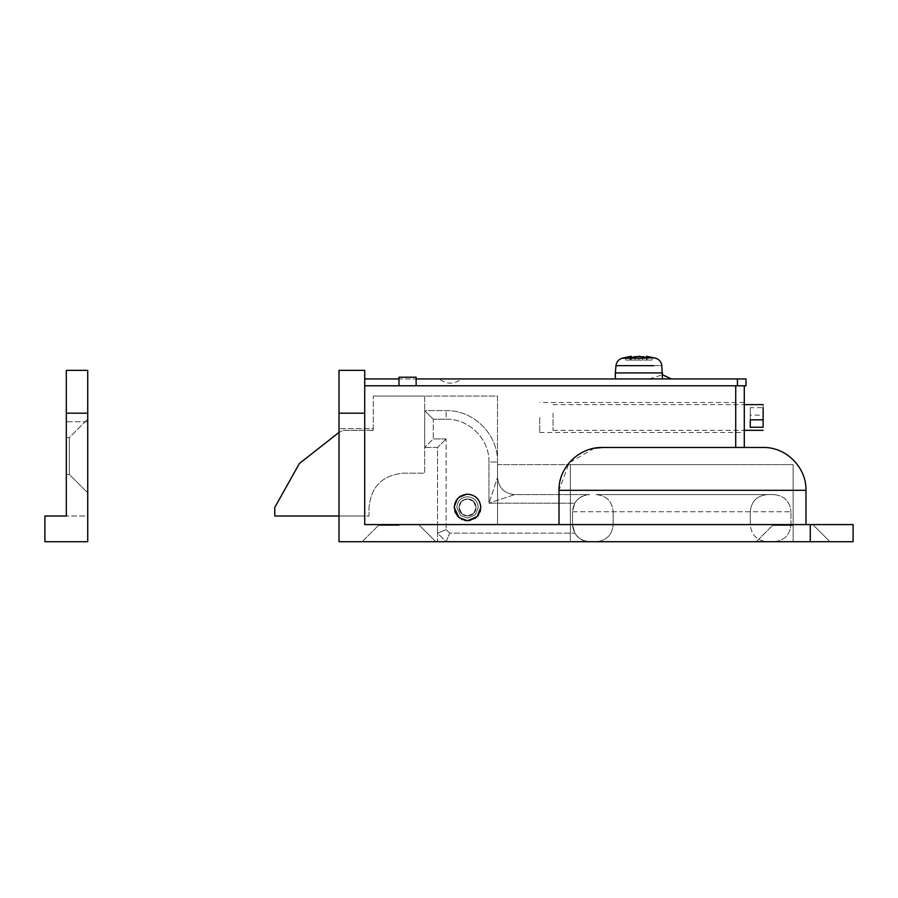 <?xml version="1.0" encoding="UTF-8"?>
<svg xmlns="http://www.w3.org/2000/svg" width="898" height="898" viewBox="0 0 898 898"><rect width="100%" height="100%" fill="white"/><g stroke="black" fill="none" stroke-linecap="round" stroke-linejoin="round"><path stroke-width="0.67" stroke-dasharray="4.49 3.37" d="M615.343 378.934L662.466 378.934L615.343 378.934L662.466 378.934L615.343 378.934L615.343 372.928L662.466 372.928L615.343 372.928L662.466 372.928L661.826 365.666L616.376 365.666L661.826 365.666M638.905 360.076L635.155 360.076L642.642 360.076L638.905 360.076L638.905 356.281L642.642 356.585L638.905 356.281L630.845 357.808L625.749 357.808L631.283 356.281L625.749 357.808L630.845 357.808L638.905 356.281L635.155 356.585L635.155 360.076L630.845 360.076L635.155 360.076L635.155 356.585L635.155 360.076L638.905 360.076L638.905 356.281L638.905 360.076L625.749 360.076L630.845 360.076L630.845 357.808L625.749 357.808L631.283 356.281L622.112 358.19L655.686 358.19L646.515 356.281L652.049 357.808L646.964 357.808L652.049 357.808L646.964 357.808L638.905 356.281L638.905 360.076L646.964 360.076L642.642 360.076L642.642 356.585L642.642 360.076L638.905 360.076M652.049 360.076L646.964 360.076L652.049 360.076L647.885 360.076L652.049 360.076L652.049 357.808L652.049 360.076L646.964 360.076L646.515 357.662L646.964 360.076L642.642 360.076L652.049 360.076L646.515 360.076L647.885 360.076L647.885 356.585L647.885 360.076L652.049 360.076L652.049 357.808L652.049 360.076M635.155 356.585L635.155 360.076L625.749 360.076L631.283 360.076L629.913 360.076L629.913 356.585L629.913 360.076L625.749 360.076L625.749 357.808L625.749 360.076L630.845 360.076L631.283 357.662L631.283 360.076L629.913 360.076L631.283 360.076L631.283 357.662M646.515 357.662L646.515 360.076L647.885 360.076L646.515 360.076L646.515 356.281M460.629 515.62L456.835 507.449C457.464 500.938 461.033 497.369 467.544 496.74C474.043 497.369 477.613 500.938 478.252 507.449L475.311 514.823L467.544 518.157L460.629 515.62L456.835 507.449C457.464 500.938 461.033 497.369 467.544 496.74C474.043 497.369 477.613 500.938 478.252 507.449L475.311 514.823L467.544 518.157L460.629 515.62M462.01 513.993L458.968 507.449C459.484 502.24 462.335 499.389 467.544 498.884C472.741 499.389 475.603 502.24 476.108 507.449L473.751 513.342L467.544 516.013L462.01 513.993L458.968 507.449C459.484 502.24 462.335 499.389 467.544 498.884C472.741 499.389 475.603 502.24 476.108 507.449L473.751 513.342L467.544 516.013L462.01 513.993L458.968 507.449C459.484 502.24 462.335 499.389 467.544 498.884C472.741 499.389 475.603 502.24 476.108 507.449L473.751 513.342L467.544 516.013L462.01 513.993L458.968 507.449C459.484 502.24 462.335 499.389 467.544 498.884C472.741 499.389 475.603 502.24 476.108 507.449L473.751 513.342L467.544 516.013L462.01 513.993M480.823 507.449C480.037 499.378 475.603 494.955 467.544 494.169L458.07 498.143L454.265 507.449L458.238 516.922L467.544 520.728L458.238 516.922L454.265 507.449C455.05 499.378 459.473 494.955 467.544 494.169C475.603 494.955 480.037 499.378 480.823 507.449C480.037 515.519 475.603 519.942 467.544 520.728C475.603 519.942 480.037 515.519 480.823 507.449L480.542 510.187M480.037 511.95L478.623 514.767M457.34 515.957L455.567 513.185M454.803 511.198L454.276 508.156M464.704 520.425L462.257 519.628M475.154 518.326L470.339 520.425M642.642 360.076L642.642 356.585L642.642 360.076M646.964 360.076L646.964 357.808L646.964 360.076M647.885 356.585L647.885 357.808M630.845 360.076L630.845 357.808L630.845 360.076M625.749 360.076L625.749 357.808L625.749 360.076M629.913 357.808L629.913 356.585M454.265 507.449L458.07 498.143L467.544 494.169M596.059 494.596C606.464 495.606 612.178 501.32 613.199 511.737C612.178 501.32 606.464 495.606 596.059 494.596L767.42 494.596C757.014 495.606 751.3 501.32 750.279 511.737C751.3 501.32 757.014 495.606 767.42 494.596L596.059 494.596M514.666 494.596C504.261 493.586 498.547 487.872 497.526 477.455L488.961 503.161L497.526 477.455L497.526 462.032C498.233 434.565 473.594 409.926 446.126 410.633L424.698 410.633L424.698 447.473L437.551 447.473L437.551 533.154L446.126 541.719L589.638 541.719C583.767 541.864 578.817 539.002 574.799 533.154L572.497 524.589C573.519 534.995 579.221 540.708 589.638 541.719C579.221 540.708 573.519 534.995 572.497 524.589L574.799 533.154C578.817 539.002 583.767 541.864 589.638 541.719L767.42 541.719C757.014 540.708 751.3 534.995 750.279 524.589L750.279 511.737L750.279 524.589L681.739 524.589L750.279 524.589C751.3 534.995 757.014 540.708 767.42 541.719L446.126 541.719L449.674 533.154L446.126 541.719L437.551 533.154L446.126 529.607L437.551 533.154L437.551 447.473L446.126 438.909L437.551 447.473L424.698 447.473L424.698 410.633L446.126 410.633C473.594 409.926 498.233 434.565 497.526 462.032L497.526 477.455C498.547 487.872 504.261 493.586 514.666 494.596L488.961 503.161L514.666 494.596L589.638 494.596C579.221 495.606 573.519 501.32 572.497 511.737L574.799 503.161L572.497 511.737L572.497 524.589L572.497 511.737L572.497 524.589L681.739 524.589L613.199 524.589C612.178 534.995 606.464 540.708 596.059 541.719C606.464 540.708 612.178 534.995 613.199 524.589L613.199 511.737L613.199 524.589L790.981 524.589L790.981 511.737L790.981 524.589L572.497 524.589L572.497 511.737L790.981 511.737L572.497 511.737C573.519 501.32 579.221 495.606 589.638 494.596C583.767 494.45 578.817 497.312 574.799 503.161C578.817 497.312 583.767 494.45 589.638 494.596L514.666 494.596M773.851 494.596C784.257 495.606 789.971 501.32 790.981 511.737C789.971 501.32 784.257 495.606 773.851 494.596L681.739 494.596L773.851 494.596M773.851 541.719C784.257 540.708 789.971 534.995 790.981 524.589C789.971 534.995 784.257 540.708 773.851 541.719L681.739 541.719L773.851 541.719M433.274 419.198L424.698 410.633L433.274 419.198L446.126 419.198L446.126 410.633L446.126 419.198C469.014 418.603 489.556 439.144 488.961 462.032L488.961 503.161L574.799 503.161L488.961 503.161L488.961 462.032L497.526 462.032L488.961 462.032C489.556 439.144 469.014 418.603 446.126 419.198L433.274 419.198L433.274 438.909L424.698 447.473L433.274 438.909L433.274 419.198M373.299 430.333L343.305 430.333L339.017 432.398L343.305 430.333L373.299 430.333L373.299 396.063L373.299 430.333M274.766 507.449L274.766 516.013L369.011 516.013L369.011 507.449C371.042 486.626 382.469 475.21 403.281 473.179L424.698 473.179L424.698 396.063L373.299 396.063L497.526 396.063L497.526 524.589L364.723 524.589L364.723 516.013L339.017 516.013L369.011 516.013L369.011 507.449C371.042 486.626 382.469 475.21 403.281 473.179L424.698 473.179L424.698 396.063L373.299 396.063L497.526 396.063L497.526 524.589L364.723 524.589L364.723 516.013L339.017 516.013L339.017 428.627L373.299 428.627L373.299 396.063L373.299 428.627L339.017 428.627L339.017 516.013M69.314 474.458L69.314 437.618L69.314 474.458L69.314 437.618L69.314 474.458L87.735 492.879L87.735 419.198L87.735 492.879L69.314 474.458L66.317 474.458L66.317 437.618L66.317 474.458L66.317 437.618L66.317 474.458L69.314 474.458M87.735 436.102L87.735 424.361M44.9 516.013L44.9 541.719L87.735 541.719L87.735 370.358L66.317 370.358L66.317 516.013L66.317 421.768L87.735 421.768L87.735 516.013L66.317 516.013L87.735 516.013L87.735 421.768L66.317 421.768M66.317 437.618L69.314 437.618L87.735 419.198L69.314 437.618L66.317 437.618L66.317 474.458M553.045 413.17L553.045 430.333L553.045 413.17M763.132 404.628L763.132 419.837L763.132 415.134L750.279 415.134L750.279 407.714L763.132 407.714M763.132 415.134L763.132 427.257M750.279 407.714L750.279 419.837M750.279 427.257L750.279 415.134M439.268 378.934L450.403 378.934L439.268 378.934C446.688 384.58 454.119 384.58 461.538 378.934L450.403 378.934L461.538 378.934M660.322 378.934L671.457 378.934L660.322 378.934M364.723 378.934L398.993 378.934L398.993 385.781L398.993 378.934L737.438 378.934L737.438 385.781L364.723 385.781L744.285 385.781L416.133 385.781L416.133 378.934L416.133 385.781L416.133 378.934L398.993 378.934L398.993 385.781L416.133 385.781L416.133 377.216L398.993 377.216L416.133 377.216L416.133 385.781L416.133 377.216L398.993 377.216L398.993 385.781L364.723 385.781L364.723 524.589L559.005 524.589L364.723 524.589L364.723 370.358L339.017 370.358L339.017 541.719L853.1 541.719L853.1 524.589L364.723 524.589L364.723 385.781M737.438 385.781L746.002 385.781L746.002 378.934L737.438 378.934M806.404 524.589L772.561 524.589L806.404 524.589M793.125 525.442L772.561 525.442L793.125 525.442M767.768 541.719L681.739 541.719L793.125 541.719L793.125 464.603L681.739 464.603L793.125 464.603L793.125 541.719L829.965 541.719L764.995 541.719M412.272 524.589L378.428 524.589L412.272 524.589M398.993 525.442L378.428 525.442L398.993 525.442M379.035 541.719L373.635 541.719M756.284 541.719L772.561 525.442L756.284 541.719L761.47 541.719M362.152 541.719L378.428 525.442L362.152 541.719L367.338 541.719M744.285 428.93L744.285 402.495L744.285 428.93M539.709 417.48L539.709 432.477L539.709 417.48M473.549 501.342L467.544 498.884C462.335 499.389 459.484 502.24 458.968 507.449C459.484 512.657 462.335 515.508 467.544 516.013L473.65 513.454L467.544 516.013C462.335 515.508 459.484 512.657 458.968 507.449C459.484 502.24 462.335 499.389 467.544 498.884L473.549 501.342L476.108 507.449L473.65 513.454L476.108 507.449L473.549 501.342M467.544 516.013C462.335 515.508 459.484 512.657 458.968 507.449L461.561 501.309L467.544 498.884L473.325 501.129L476.108 507.449C475.603 512.657 472.741 515.508 467.544 516.013C462.335 515.508 459.484 512.657 458.968 507.449L461.561 501.309L467.544 498.884L473.325 501.129L476.108 507.449C475.603 512.657 472.741 515.508 467.544 516.013M594.386 448.237L569.096 462.863L559.005 490.308L805.977 490.308L805.977 524.589L559.005 524.589L559.005 490.308M735.72 385.781L735.72 447.473L602.659 447.473L744.285 447.473L744.285 385.781M398.993 377.216L398.993 385.781L398.993 377.216M497.526 464.603L497.526 524.589L497.526 464.603L570.353 464.603L570.353 541.719L681.739 541.719L437.551 541.719L570.353 541.719L570.353 464.603L681.739 464.603L570.353 464.603L570.353 541.719L570.353 464.603L497.526 464.603M497.526 524.589L437.551 524.589L497.526 524.589M735.72 447.473L602.659 447.473M559.005 524.589L805.977 524.589M437.551 524.589L437.551 541.719L437.551 524.589M615.343 372.928L615.972 365.666L653.71 365.666M644.876 358.19L655.686 358.19M446.126 438.909L433.274 438.909L446.126 438.909L446.126 529.607L446.126 438.909M449.674 533.154L446.126 529.607L449.674 533.154L574.799 533.154L449.674 533.154M66.317 413.203L87.735 413.203M810.265 524.589L810.265 541.719M339.017 413.203L364.723 413.203M649.187 378.934L662.466 374.78L662.466 378.934M553.045 404.628L744.285 404.628M553.045 430.333L744.285 430.333M813.689 524.589L813.689 525.442L829.965 541.719L813.689 525.442L813.689 524.589M772.561 525.442L772.561 524.589L772.561 525.442M419.557 524.589L419.557 525.442L435.844 541.719L419.557 525.442L419.557 524.589M378.428 525.442L378.428 524.589L378.428 525.442M744.285 402.495L539.709 402.495M539.709 432.477L744.285 432.477"/><path stroke-width="1.35" d="M635.155 356.585L630.845 357.808L638.905 356.281L646.964 357.808L652.049 357.808L646.515 356.281L646.515 357.662M671.457 378.934L662.466 374.78L662.466 372.928L615.343 372.928L615.972 365.666C616.488 361.928 618.542 359.436 622.112 358.19L631.283 356.281L631.283 357.662L631.283 356.281L625.749 357.808L630.845 357.808M470.339 520.425L467.544 520.728L458.968 517.585L454.265 507.449C455.05 499.378 459.473 494.955 467.544 494.169C475.603 494.955 480.037 499.378 480.823 507.449L477.175 516.586L475.154 518.326M480.542 510.187L480.037 511.95M478.623 514.767L477.175 516.586L467.544 520.728L464.704 520.425M467.544 494.169C475.603 494.955 480.037 499.378 480.823 507.449M462.257 519.628L457.34 515.957M455.567 513.185L454.803 511.198M454.276 508.156L454.265 507.449M642.642 356.585L646.964 357.808L642.642 356.585M647.885 357.808L647.885 356.585M629.913 357.808L629.913 356.585M274.766 507.449L299.393 463.503L339.017 432.398L299.393 463.503L274.766 507.449L274.766 516.013L339.017 516.013M87.735 424.361L87.735 436.102M87.735 370.358L87.735 413.203L66.317 413.203L66.317 370.358L87.735 370.358M66.317 421.768L66.317 437.618M66.317 474.458L66.317 516.013L44.9 516.013L44.9 541.719L87.735 541.719L87.735 413.203M66.317 413.203L66.317 516.013L44.9 516.013M763.132 426.404L763.132 407.714M763.132 419.837L750.279 419.837L750.279 427.257L763.132 427.257M364.723 385.781L398.993 385.781L398.993 378.934L364.723 378.934M737.438 378.934L416.133 378.934L416.133 385.781L746.002 385.781L746.002 378.934L737.438 378.934L737.438 385.781M764.995 541.719L761.47 541.719M767.768 541.719L756.284 541.719M367.338 541.719L379.035 541.719M373.635 541.719L362.152 541.719M602.659 447.473L763.132 447.473C786.031 446.878 806.561 467.42 805.977 490.308L559.005 490.308C558.444 467.106 579.524 446.8 602.659 447.473L594.386 448.237M805.977 524.589L805.977 490.308C806.561 467.42 786.031 446.878 763.132 447.473L744.285 447.473L744.285 385.781M853.1 541.719L810.265 541.719L810.265 524.589L853.1 524.589L853.1 541.719M364.723 370.358L364.723 413.203L339.017 413.203L339.017 370.358L364.723 370.358M416.133 377.216L398.993 377.216L398.993 385.781L416.133 385.781L416.133 377.216M559.005 490.308L559.005 524.589M339.017 413.203L339.017 541.719L810.265 541.719M810.265 524.589L364.723 524.589L364.723 413.203M653.71 365.666L616.376 365.666M644.876 358.19L622.404 358.19M735.72 447.473L735.72 385.781M662.466 378.934L661.826 365.666C661.31 361.928 659.267 359.436 655.686 358.19L646.515 356.281M615.343 378.934L615.343 372.928M661.826 365.666C661.31 361.928 659.267 359.436 655.686 358.19M622.112 358.19C618.542 359.436 616.488 361.928 615.972 365.666M744.285 404.628L763.132 404.628M744.285 430.333L763.132 430.333"/></g></svg>
